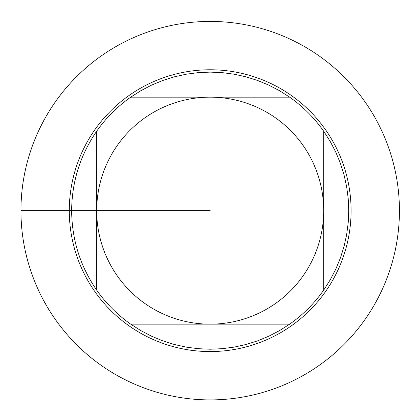 <?xml version="1.0" encoding="UTF-8"?>
<svg xmlns="http://www.w3.org/2000/svg" width="419" height="419" viewBox="0 0 419 419"><rect width="100%" height="100%" fill="white"/><g stroke="black" fill="none" stroke-linecap="round" stroke-linejoin="round"><path stroke-width="0.63" d="M96.689 290.121L96.689 131.21A138.548 138.548 0 0 1 130.733 97.166L289.644 97.166A138.548 138.548 0 0 1 323.688 131.21L323.688 290.121A138.548 138.548 0 0 1 289.644 324.165L130.733 324.165A138.548 138.548 0 0 1 96.689 290.121C80.233 266.191 71.885 239.705 71.644 210.663C71.885 181.626 80.233 155.14 96.689 131.21M210.191 324.165A113.502 113.502 0 0 1 96.689 210.663A113.502 113.502 0 0 1 210.191 97.166A113.502 113.502 0 0 1 323.688 210.663A113.502 113.502 0 0 1 210.191 324.165M289.644 97.166L279.452 90.672L268.736 85.094L257.57 80.469L246.042 76.834L234.247 74.221L222.264 72.644L210.191 72.115L198.119 72.644L186.136 74.221L174.335 76.834L162.813 80.469L151.647 85.094L140.925 90.672L130.733 97.166M323.688 290.121L330.182 279.929L335.76 269.208L340.385 258.046L344.02 246.519L346.633 234.719L348.21 222.74L348.739 210.663L348.21 198.59L346.633 186.612L344.02 174.812L340.385 163.284L335.76 152.123L330.182 141.402L323.688 131.21M130.733 324.165L140.925 330.659L151.647 336.237L162.813 340.862L174.335 344.491L186.136 347.11L198.119 348.687L210.191 349.216L222.264 348.687L234.247 347.11L246.042 344.491L257.57 340.862L268.736 336.237L279.452 330.659L289.644 324.165M210.191 21.427A189.241 189.241 0 0 1 399.427 210.663A189.241 189.241 0 0 1 210.191 399.904A189.241 189.241 0 0 1 20.95 210.663A189.241 189.241 0 0 1 210.191 21.427A189.241 189.241 0 0 1 374.078 305.283A189.241 189.241 0 0 1 46.305 305.283A189.241 189.241 0 0 1 210.191 21.427M69.292 210.663A140.899 140.899 0 0 1 210.191 69.769A140.899 140.899 0 0 1 351.085 210.663A140.899 140.899 0 0 1 210.191 351.562A140.899 140.899 0 0 1 69.292 210.663A140.899 140.899 0 0 1 210.191 69.769A140.899 140.899 0 0 1 351.085 210.663A140.899 140.899 0 0 1 210.191 351.562A140.899 140.899 0 0 1 69.292 210.663M210.191 210.663L20.95 210.663L210.191 210.663"/></g></svg>

